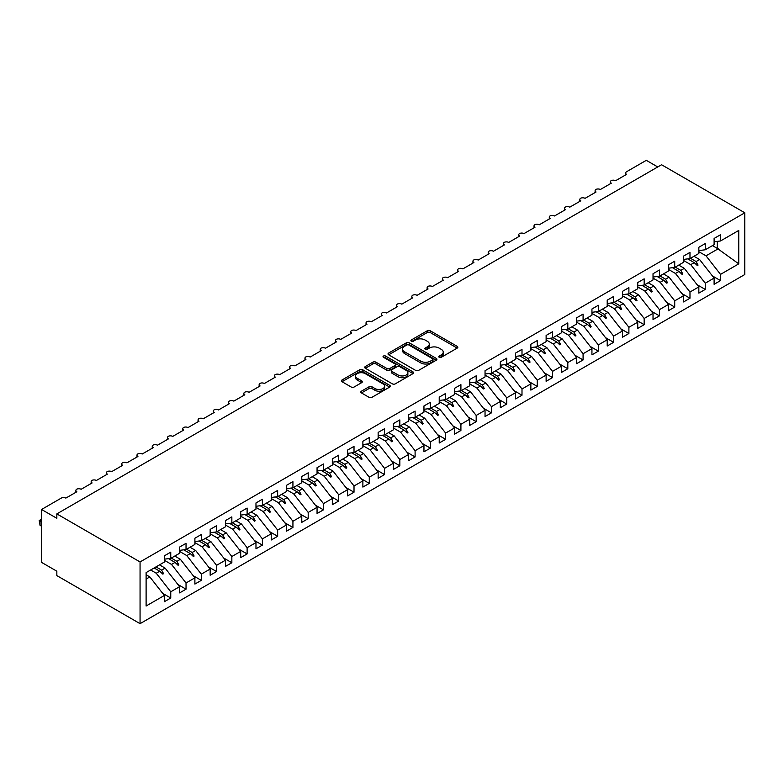 <?xml version="1.0" encoding="UTF-8"?>
<svg xmlns="http://www.w3.org/2000/svg" width="784" height="784" viewBox="0 0 784 784"><rect width="100%" height="100%" fill="white"/><g stroke="black" fill="none" stroke-linecap="round" stroke-linejoin="round"><path stroke-width="1.18" d="M439.197 357.288A1.48 0.853 0 0 0 441.294 357.288L457.219 348.096A2.117 1.225 0 0 0 457.836 347.224A2.117 1.225 0 0 0 457.219 346.361L430.24 330.779A2.117 1.225 0 0 0 427.241 330.779L411.316 339.982A1.48 0.853 0 0 0 410.875 340.589A1.48 0.853 0 0 0 411.316 341.187A1.48 0.853 0 0 0 413.413 341.187L415.471 340.001A6.782 3.92 0 0 1 425.065 340.001L427.309 341.295A6.782 3.92 0 0 1 429.299 344.068A6.782 3.92 0 0 1 427.309 346.842L425.251 348.027A1.48 0.853 0 0 0 424.82 348.635A1.48 0.853 0 0 0 425.251 349.243A1.48 0.853 0 0 0 427.349 349.243L429.407 348.047A6.782 3.92 0 0 1 439.001 348.047L441.255 349.35A6.782 3.92 0 0 1 443.244 352.114A6.782 3.92 0 0 1 441.255 354.887L439.197 356.073A1.48 0.853 0 0 0 438.756 356.681A1.48 0.853 0 0 0 439.197 357.288L439.197 356.073M361.434 391.187A2.117 1.225 0 0 0 360.816 392.059A2.117 1.225 0 0 0 361.434 392.921L368.999 397.292A2.117 1.225 0 0 0 371.998 397.292L389.687 387.08A2.117 1.225 0 0 0 390.314 386.218A2.117 1.225 0 0 0 389.687 385.346L362.708 369.774A2.117 1.225 0 0 0 359.709 369.774L342.02 379.985A2.117 1.225 0 0 0 341.403 380.848A2.117 1.225 0 0 0 342.02 381.71L351.163 386.992A2.117 1.225 0 0 0 354.162 386.992L361.738 382.621A2.117 1.225 0 0 0 362.355 381.759A2.117 1.225 0 0 0 361.738 380.887L357.2 378.27A5.674 3.273 0 0 1 355.534 375.957A5.674 3.273 0 0 1 359.043 372.929A5.674 3.273 0 0 1 365.217 373.645L382.984 383.895A5.674 3.273 0 0 1 384.64 386.218A5.674 3.273 0 0 1 381.142 389.236A5.674 3.273 0 0 1 374.958 388.531L371.998 386.816A2.117 1.225 0 0 0 368.999 386.816L361.434 391.187L361.434 392.921M744.8 212.797L140.062 561.942L140.062 623.662L744.8 274.518L744.8 212.797L661.569 164.748L56.84 513.892L56.84 518.302L41.562 509.482L61.27 498.105A3.244 1.872 180 0 1 65.846 498.105L76.842 491.764A3.244 1.872 0 0 1 75.891 490.441A3.244 1.872 0 0 1 76.695 489.206A3.244 1.872 180 0 1 81.115 489.294L92.11 482.944A3.244 1.872 0 0 1 91.169 481.621A3.244 1.872 0 0 1 91.963 480.386A3.244 1.872 180 0 1 96.393 480.474L107.388 474.124A3.244 1.872 0 0 1 106.438 472.801A3.244 1.872 0 0 1 107.241 471.576A3.244 1.872 180 0 1 111.661 471.654L122.657 465.314A3.244 1.872 0 0 1 121.706 463.991A3.244 1.872 0 0 1 122.51 462.756A3.244 1.872 180 0 1 126.93 462.844L137.925 456.494A3.244 1.872 0 0 1 136.975 455.171A3.244 1.872 0 0 1 137.778 453.936A3.244 1.872 180 0 1 142.198 454.024L153.194 447.674A3.244 1.872 0 0 1 152.253 446.351A3.244 1.872 0 0 1 153.047 445.126A3.244 1.872 180 0 1 157.476 445.204L168.472 438.864A3.244 1.872 0 0 1 167.521 437.541A3.244 1.872 0 0 1 168.325 436.306A3.244 1.872 180 0 1 172.745 436.394L183.74 430.044A3.244 1.872 0 0 1 182.79 428.721A3.244 1.872 0 0 1 183.593 427.486A3.244 1.872 180 0 1 188.013 427.574L199.009 421.224A3.244 1.872 0 0 1 198.058 419.901A3.244 1.872 0 0 1 198.862 418.676A3.244 1.872 180 0 1 203.291 418.754L214.287 412.413A3.244 1.872 0 0 1 213.336 411.09A3.244 1.872 0 0 1 214.13 409.856A3.244 1.872 180 0 1 218.56 409.944L229.555 403.593A3.244 1.872 0 0 1 228.605 402.27A3.244 1.872 0 0 1 229.408 401.036A3.244 1.872 180 0 1 233.828 401.124L244.824 394.773A3.244 1.872 0 0 1 243.873 393.45A3.244 1.872 0 0 1 244.677 392.225A3.244 1.872 180 0 1 249.096 392.304L260.092 385.963A3.244 1.872 0 0 1 259.151 384.64A3.244 1.872 0 0 1 259.945 383.405A3.244 1.872 180 0 1 264.375 383.494L275.37 377.143A3.244 1.872 0 0 1 274.42 375.82A3.244 1.872 0 0 1 275.223 374.585A3.244 1.872 180 0 1 279.643 374.674L290.639 368.323A3.244 1.872 0 0 1 289.688 367A3.244 1.872 0 0 1 290.492 365.775A3.244 1.872 180 0 1 294.911 365.854L305.907 359.513A3.244 1.872 0 0 1 304.956 358.19A3.244 1.872 0 0 1 305.76 356.955A3.244 1.872 180 0 1 310.18 357.043L321.175 350.693A3.244 1.872 0 0 1 320.235 349.37A3.244 1.872 0 0 1 321.028 348.135A3.244 1.872 180 0 1 325.458 348.223L336.454 341.873A3.244 1.872 0 0 1 335.503 340.55A3.244 1.872 0 0 1 336.307 339.325A3.244 1.872 180 0 1 340.726 339.403L351.722 333.063A3.244 1.872 0 0 1 350.771 331.74A3.244 1.872 0 0 1 351.575 330.505A3.244 1.872 180 0 1 355.995 330.593L366.99 324.243A3.244 1.872 0 0 1 366.04 322.92A3.244 1.872 0 0 1 366.843 321.685A3.244 1.872 180 0 1 371.273 321.773L382.269 315.423A3.244 1.872 0 0 1 381.318 314.1A3.244 1.872 0 0 1 382.112 312.875A3.244 1.872 180 0 1 386.541 312.953L397.537 306.613A3.244 1.872 0 0 1 396.586 305.29A3.244 1.872 0 0 1 397.39 304.055A3.244 1.872 180 0 1 401.81 304.143L412.805 297.793A3.244 1.872 0 0 1 411.855 296.47A3.244 1.872 0 0 1 412.658 295.235A3.244 1.872 180 0 1 417.078 295.323L428.074 288.973A3.244 1.872 0 0 1 427.133 287.65A3.244 1.872 0 0 1 427.927 286.425A3.244 1.872 180 0 1 432.356 286.513L443.352 280.162A3.244 1.872 0 0 1 442.401 278.839A3.244 1.872 0 0 1 443.205 277.605A3.244 1.872 180 0 1 447.625 277.693L458.62 271.342A3.244 1.872 0 0 1 457.67 270.019A3.244 1.872 0 0 1 458.473 268.785A3.244 1.872 180 0 1 462.893 268.873L473.889 262.522A3.244 1.872 0 0 1 472.938 261.199A3.244 1.872 0 0 1 473.742 259.974A3.244 1.872 180 0 1 478.171 260.063L489.157 253.712A3.244 1.872 0 0 1 488.216 252.389A3.244 1.872 0 0 1 489.01 251.154A3.244 1.872 180 0 1 493.44 251.243L504.435 244.892A3.244 1.872 0 0 1 503.485 243.569A3.244 1.872 0 0 1 504.288 242.344A3.244 1.872 180 0 1 508.708 242.423L519.704 236.072A3.244 1.872 0 0 1 518.753 234.749A3.244 1.872 0 0 1 519.557 233.524A3.244 1.872 180 0 1 523.977 233.612L534.972 227.262A3.244 1.872 0 0 1 534.022 225.939A3.244 1.872 0 0 1 534.825 224.704A3.244 1.872 180 0 1 539.255 224.792L550.25 218.442A3.244 1.872 0 0 1 549.3 217.119A3.244 1.872 0 0 1 550.103 215.894A3.244 1.872 180 0 1 554.523 215.972L565.519 209.622A3.244 1.872 0 0 1 564.568 208.309A3.244 1.872 0 0 1 565.372 207.074A3.244 1.872 180 0 1 569.792 207.162L580.787 200.812A3.244 1.872 0 0 1 579.837 199.489A3.244 1.872 0 0 1 580.64 198.254A3.244 1.872 180 0 1 585.06 198.342L596.056 191.992A3.244 1.872 0 0 1 595.115 190.669A3.244 1.872 0 0 1 595.909 189.444A3.244 1.872 180 0 1 600.338 189.522L611.334 183.172A3.244 1.872 0 0 1 610.383 181.859A3.244 1.872 0 0 1 611.187 180.624A3.244 1.872 180 0 1 615.607 180.712L626.602 174.362A3.244 1.872 0 0 1 625.652 173.039A3.244 1.872 0 0 1 626.602 171.716L646.3 160.338L657.756 166.953M140.062 561.942L56.84 513.892M415.618 370.381A2.117 1.225 0 0 0 418.617 370.381L436.306 360.17A2.117 1.225 0 0 0 436.923 359.297A2.117 1.225 0 0 0 436.306 358.435L409.326 342.853A2.117 1.225 0 0 0 406.328 342.853L388.639 353.065A2.117 1.225 0 0 0 388.021 353.937A2.117 1.225 0 0 0 388.639 354.799L415.618 370.381M384.062 357.612A1.48 0.853 0 0 1 385.571 357.818L385.571 356.054L413.001 371.89A2.117 1.225 0 0 1 413.619 372.753A2.117 1.225 0 0 1 413.001 373.625L395.312 383.837A2.117 1.225 0 0 1 392.314 383.837L365.334 368.255L365.334 366.53A2.117 1.225 0 0 0 364.707 367.392A2.117 1.225 0 0 0 365.334 368.255M365.334 366.53L372.9 362.159A2.117 1.225 0 0 1 375.899 362.159L386.845 368.47A2.117 1.225 0 0 0 389.834 368.47L394.862 365.569A2.117 1.225 0 0 0 395.479 364.707A2.117 1.225 0 0 0 394.862 363.845L383.464 357.269A1.48 0.853 0 0 1 383.033 356.661A1.48 0.853 0 0 1 383.954 355.867A1.48 0.853 0 0 1 385.571 356.054M146.108 579.082L149.842 576.926L164.346 595.487L146.108 606.012L146.108 572.604L164.346 562.069L164.346 555.856L170.755 552.152L170.755 558.375L164.346 559.168M162.651 593.321L170.755 598.006L170.755 591.783L179.614 586.677L165.11 568.116L159.495 564.872M150.636 569.988L156.251 573.231L170.755 591.783M170.755 558.375L179.614 553.259L179.614 547.046L186.033 543.341L186.033 549.555L179.614 550.348M177.919 584.501L186.033 589.186L186.033 582.973L194.893 577.857L180.379 559.296L174.763 556.052M164.346 560.266L171.52 564.411L186.033 582.973M186.033 549.555L194.893 544.439L194.893 538.226L201.302 534.521L201.302 540.735L194.893 541.538M193.197 575.691L201.302 580.366L201.302 574.153L210.161 569.037L195.647 550.476L190.042 547.242M179.614 551.446L186.798 555.591L201.302 574.153M201.302 540.735L210.161 535.619L210.161 529.406L216.57 525.701L216.57 531.924L210.161 532.718M208.466 566.871L216.57 571.556L216.57 565.333L225.429 560.227L210.925 541.666L205.31 538.422M194.893 542.636L202.066 546.781L216.57 565.333M216.57 531.924L225.429 526.809L225.429 520.596L231.848 516.891L231.848 523.104L225.429 523.898M223.734 558.051L231.848 562.736L231.848 556.522L240.698 551.407L226.194 532.846L220.578 529.602M210.161 533.816L217.335 537.961L231.848 556.522M231.848 523.104L240.698 517.989L240.698 511.776L247.117 508.071L247.117 514.284L240.698 515.088M239.002 549.241L247.117 553.916L247.117 547.702L255.976 542.587L241.462 524.026L235.857 520.792M225.429 524.996L232.603 529.141L247.117 547.702M247.117 514.284L255.976 509.169L255.976 502.956L262.385 499.251L262.385 505.474L255.976 506.268M254.281 540.421L262.385 545.105L262.385 538.882L271.244 533.777L256.74 515.215L251.125 511.972M240.698 516.186L247.881 520.331L262.385 538.882M262.385 505.474L271.244 500.359L271.244 494.145L277.654 490.441L277.654 496.654L271.244 497.458M269.549 531.601L277.654 536.285L277.654 530.072L286.513 524.957L272.009 506.395L266.393 503.152M255.976 507.366L263.15 511.511L277.654 530.072M277.654 496.654L286.513 491.539L286.513 485.325L292.932 481.621L292.932 487.834L286.513 488.638M284.817 522.791L292.932 527.465L292.932 521.252L301.781 516.137L287.277 497.575L281.662 494.341M271.244 498.546L278.418 502.691L292.932 521.252M292.932 487.834L301.781 482.719L301.781 476.505L308.2 472.801L308.2 479.024L301.781 479.818M300.086 513.971L308.2 518.655L308.2 512.432L317.059 507.326L302.546 488.765L296.94 485.521M286.513 489.735L293.696 493.881L308.2 512.432M308.2 479.024L317.059 473.908L317.059 467.695L323.469 463.991L323.469 470.204L317.059 471.008M315.364 505.151L323.469 509.835L323.469 503.622L332.328 498.506L317.824 479.945L312.208 476.701M301.781 480.915L308.965 485.061L323.469 503.622M323.469 470.204L332.328 465.088L332.328 458.875L338.737 455.171L338.737 461.384L332.328 462.188M330.632 496.341L338.737 501.015L338.737 494.802L347.596 489.686L333.092 471.125L327.477 467.891M317.059 472.095L324.233 476.241L338.737 494.802M338.737 461.384L347.596 456.278L347.596 450.055L354.015 446.351L354.015 452.574L347.596 453.368M345.901 487.521L354.015 492.205L354.015 485.982L362.874 480.876L348.361 462.315L342.745 459.071M332.328 463.285L339.501 467.431L354.015 485.982M354.015 452.574L362.874 447.458L362.874 441.245L369.284 437.541L369.284 443.754L362.874 444.557M361.179 478.701L369.284 483.385L369.284 477.172L378.143 472.056L363.629 453.495L358.023 450.261M347.596 454.465L354.78 458.611L369.284 477.172M369.284 443.754L378.143 438.638L378.143 432.425L384.552 428.721L384.552 434.934L378.143 435.737M376.447 469.89L384.552 474.565L384.552 468.352L393.411 463.236L378.907 444.675L373.292 441.441M362.874 445.645L370.048 449.791L384.552 468.352M384.552 434.934L393.411 429.828L393.411 423.605L399.83 419.901L399.83 426.124L393.411 426.917M391.716 461.07L399.83 465.755L399.83 459.532L408.68 454.426L394.176 435.865L388.56 432.621M378.143 436.835L385.316 440.98L399.83 459.532M399.83 426.124L408.68 421.008L408.68 414.795L415.099 411.09L415.099 417.304L408.68 418.107M406.984 452.25L415.099 456.935L415.099 450.722L423.958 445.606L409.444 427.045L403.838 423.811M393.411 428.015L400.585 432.16L415.099 450.722M415.099 417.304L423.958 412.188L423.958 405.975L430.367 402.27L430.367 408.484L423.958 409.287M422.262 443.44L430.367 448.115L430.367 441.902L439.226 436.786L424.722 418.225L419.107 414.991M408.68 419.195L415.863 423.34L430.367 441.902M430.367 408.484L439.226 403.378L439.226 397.155L445.635 393.45L445.635 399.673L439.226 400.467M437.531 434.62L445.635 439.305L445.635 433.082L454.495 427.976L439.991 409.415L434.375 406.171M423.958 410.385L431.131 414.53L445.635 433.082M445.635 399.673L454.495 394.558L454.495 388.345L460.914 384.64L460.914 390.853L454.495 391.657M452.799 425.8L460.914 430.485L460.914 424.271L469.763 419.156L455.259 400.595L449.644 397.361M439.226 401.565L446.4 405.71L460.914 424.271M460.914 390.853L469.763 385.738L469.763 379.525L476.182 375.82L476.182 382.033L469.763 382.837M468.068 416.99L476.182 421.665L476.182 415.451L485.041 410.336L470.527 391.784L464.922 388.541M454.495 392.745L461.678 396.89L476.182 415.451M476.182 382.033L485.041 376.928L485.041 370.705L491.45 367L491.45 373.223L485.041 374.017M483.346 408.17L491.45 412.854L491.45 406.631L500.31 401.526L485.806 382.964L480.19 379.721M469.763 383.935L476.946 388.08L491.45 406.631M491.45 373.223L500.31 368.108L500.31 361.894L506.719 358.19L506.719 364.403L500.31 365.207M498.614 399.35L506.719 404.034L506.719 397.821L515.578 392.706L501.074 374.144L495.459 370.91M485.041 375.115L492.215 379.26L506.719 397.821M506.719 364.403L515.578 359.288L515.578 353.074L521.997 349.37L521.997 355.583L515.578 356.387M513.883 390.54L521.997 395.214L521.997 389.001L530.856 383.886L516.342 365.334L510.737 362.09M500.31 366.295L507.483 370.44L521.997 389.001M521.997 355.583L530.856 350.477L530.856 344.254L537.265 340.55L537.265 346.773L530.856 347.567M529.161 381.72L537.265 386.404L537.265 380.181L546.125 375.075L531.611 356.514L526.005 353.27M515.578 357.484L522.761 361.63L537.265 380.181M537.265 346.773L546.125 341.657L546.125 335.444L552.534 331.74L552.534 337.953L546.125 338.757M544.429 372.9L552.534 377.584L552.534 371.371L561.393 366.255L546.889 347.694L541.274 344.46M530.856 348.664L538.03 352.81L552.534 371.371M552.534 337.953L561.393 332.837L561.393 326.624L567.812 322.92L567.812 329.133L561.393 329.937M559.698 364.09L567.812 368.764L567.812 362.551L576.661 357.435L562.157 338.884L556.542 335.64M546.125 339.854L553.298 343.99L567.812 362.551M567.812 329.133L576.661 324.027L576.661 317.804L583.08 314.1L583.08 320.323L576.661 321.117M574.966 355.27L583.08 359.954L583.08 353.731L591.94 348.625L577.426 330.064L571.82 326.82M561.393 331.034L568.576 335.18L583.08 353.731M583.08 320.323L591.94 315.207L591.94 308.994L598.349 305.29L598.349 311.503L591.94 312.306M590.244 346.45L598.349 351.134L598.349 344.921L607.208 339.805L592.704 321.244L587.089 318.01M576.661 322.214L583.845 326.36L598.349 344.921M598.349 311.503L607.208 306.387L607.208 300.174L613.617 296.47L613.617 302.683L607.208 303.486M605.513 337.639L613.617 342.314L613.617 336.101L622.476 330.985L607.972 312.434L602.357 309.19M591.94 313.404L599.113 317.54L613.617 336.101M613.617 302.683L622.476 297.577L622.476 291.354L628.895 287.65L628.895 293.873L622.476 294.666M620.781 328.819L628.895 333.504L628.895 327.291L637.745 322.175L623.241 303.614L617.625 300.37M607.208 304.584L614.382 308.729L628.895 327.291M628.895 293.873L637.745 288.757L637.745 282.544L644.164 278.839L644.164 285.053L637.745 285.856M636.049 319.999L644.164 324.684L644.164 318.471L653.023 313.355L638.509 294.794L632.904 291.56M622.476 295.764L629.66 299.909L644.164 318.471M644.164 285.053L653.023 279.937L653.023 273.724L659.432 270.019L659.432 276.233L653.023 277.036M651.328 311.189L659.432 315.864L659.432 309.651L668.291 304.535L653.787 285.984L648.172 282.74M637.745 286.954L644.928 291.089L659.432 309.651M659.432 276.233L668.291 271.127L668.291 264.904L674.71 261.199L674.71 267.422L668.291 268.216M666.596 302.369L674.71 307.054L674.71 300.84L683.56 295.725L669.056 277.164L663.44 273.92M653.023 278.134L660.197 282.279L674.71 300.84M674.71 267.422L683.56 262.307L683.56 256.094L689.979 252.389L689.979 258.602L683.56 259.406M681.864 293.549L689.979 298.234L689.979 292.02L698.838 286.905L684.324 268.344L678.719 265.11M668.291 269.314L675.465 273.459L689.979 292.02M689.979 258.602L698.838 253.487L698.838 247.274L705.247 243.569L705.247 249.782L698.838 250.586M697.143 284.739L705.247 289.414L705.247 283.2L714.106 278.085L714.106 284.308L720.516 280.603L720.516 274.39L738.753 263.855L717.311 248.42L717.311 241.374M683.56 260.504L690.743 264.639L705.247 283.2M705.247 249.782L714.106 244.677L714.106 238.454L720.516 234.749L720.516 240.972L714.106 241.766M712.411 275.919L720.516 280.603M698.838 251.684L706.012 255.829L720.516 274.39M41.562 509.482L41.562 562.383L56.84 571.203L56.84 575.603L140.062 623.662M149.842 576.926L146.108 574.78M170.755 598.006L164.346 601.7L164.346 595.487M186.033 589.186L179.614 592.89L179.614 586.677M201.302 580.366L194.893 584.07L194.893 577.857M216.57 571.556L210.161 575.25L210.161 569.037M231.848 562.736L225.429 566.44L225.429 560.227M247.117 553.916L240.698 557.62L240.698 551.407M262.385 545.105L255.976 548.81L255.976 542.587M277.654 536.285L271.244 539.99L271.244 533.777M292.932 527.465L286.513 531.17L286.513 524.957M308.2 518.655L301.781 522.36L301.781 516.137M323.469 509.835L317.059 513.54L317.059 507.326M338.737 501.015L332.328 504.72L332.328 498.506M354.015 492.205L347.596 495.909L347.596 489.686M369.284 483.385L362.874 487.089L362.874 480.876M384.552 474.565L378.143 478.269L378.143 472.056M399.83 465.755L393.411 469.459L393.411 463.236M415.099 456.935L408.68 460.639L408.68 454.426M430.367 448.115L423.958 451.819L423.958 445.606M445.635 439.305L439.226 443.009L439.226 436.786M460.914 430.485L454.495 434.189L454.495 427.976M476.182 421.665L469.763 425.369L469.763 419.156M491.45 412.854L485.041 416.559L485.041 410.336M506.719 404.034L500.31 407.739L500.31 401.526M521.997 395.214L515.578 398.919L515.578 392.706M537.265 386.404L530.856 390.109L530.856 383.886M552.534 377.584L546.125 381.289L546.125 375.075M567.812 368.764L561.393 372.469L561.393 366.255M583.08 359.954L576.661 363.658L576.661 357.435M598.349 351.134L591.94 354.838L591.94 348.625M613.617 342.314L607.208 346.018L607.208 339.805M628.895 333.504L622.476 337.208L622.476 330.985M644.164 324.684L637.745 328.388L637.745 322.175M659.432 315.864L653.023 319.568L653.023 313.355M674.71 307.054L668.291 310.758L668.291 304.535M689.979 298.234L683.56 301.938L683.56 295.725M705.247 289.414L698.838 293.118L698.838 286.905M720.516 240.972L738.753 230.447L738.753 263.855M156.006 566.891L161.622 570.125L165.11 568.116M156.251 573.231L159.74 571.213L162.807 574.104L163.572 573.663L161.622 570.125M154.134 567.969L159.74 571.213M171.275 558.071L176.89 561.315L180.379 559.296M171.52 564.411L175.018 562.393L178.086 565.284L178.85 564.843L176.89 561.315M168.531 558.649L175.018 562.393M186.553 549.251L192.158 552.495L195.647 550.476M186.798 555.591L190.287 553.582L193.354 556.473L194.118 556.032L192.158 552.495M183.799 549.829L190.287 553.582M201.821 540.441L207.427 543.675L210.925 541.666M202.066 546.781L205.555 544.762L208.622 547.653L209.387 547.212L207.427 543.675M199.067 541.019L205.555 544.762M217.09 531.621L222.705 534.864L226.194 532.846M217.335 537.961L220.823 535.942L223.891 538.833L224.655 538.392L222.705 534.864M214.336 532.199L220.823 535.942M232.358 522.801L237.973 526.044L241.462 524.026M232.603 529.141L236.102 527.132L239.169 530.023L239.933 529.582L237.973 526.044M229.614 523.379L236.102 527.132M247.636 513.99L253.242 517.224L256.74 515.215M247.881 520.331L251.37 518.312L254.437 521.203L255.202 520.762L253.242 517.224M244.882 514.569L251.37 518.312M262.905 505.17L268.52 508.414L272.009 506.395M263.15 511.511L266.638 509.492L269.706 512.383L270.47 511.942L268.52 508.414M260.151 505.749L266.638 509.492M278.173 496.35L283.788 499.594L287.277 497.575M278.418 502.691L281.917 500.682L284.984 503.573L285.739 503.132L283.788 499.594M275.419 496.929L281.917 500.682M293.441 487.54L299.057 490.774L302.546 488.765M293.696 493.881L297.185 491.862L300.252 494.753L301.017 494.312L299.057 490.774M290.697 488.118L297.185 491.862M308.72 478.72L314.325 481.964L317.824 479.945M308.965 485.061L312.453 483.042L315.521 485.933L316.285 485.492L314.325 481.964M305.966 479.298L312.453 483.042M323.988 469.9L329.603 473.144L333.092 471.125M324.233 476.241L327.722 474.232L330.789 477.123L331.554 476.682L329.603 473.144M321.234 470.478L327.722 474.232M339.256 461.09L344.872 464.324L348.361 462.315M339.501 467.431L343 465.412L346.067 468.303L346.832 467.862L344.872 464.324M336.512 461.668L343 465.412M354.535 452.27L360.14 455.514L363.629 453.495M354.78 458.611L358.268 456.592L361.336 459.483L362.1 459.042L360.14 455.514M351.781 452.848L358.268 456.592M369.803 443.46L375.418 446.694L378.907 444.675M370.048 449.791L373.537 447.782L376.604 450.673L377.369 450.232L375.418 446.694M367.049 444.028L373.537 447.782M385.071 434.64L390.687 437.874L394.176 435.865M385.316 440.98L388.805 438.962L391.873 441.853L392.637 441.412L390.687 437.874M382.318 435.218L388.805 438.962M400.34 425.82L405.955 429.064L409.444 427.045M400.585 432.16L404.083 430.142L407.151 433.033L407.915 432.601L405.955 429.064M397.596 426.398L404.083 430.142M415.618 417.01L421.224 420.244L424.722 418.225M415.863 423.34L419.352 421.331L422.419 424.222L423.184 423.781L421.224 420.244M412.864 417.578L419.352 421.331M430.886 408.19L436.502 411.433L439.991 409.415M431.131 414.53L434.62 412.511L437.688 415.402L438.452 414.961L436.502 411.433M428.133 408.768L434.62 412.511M446.155 399.37L451.77 402.613L455.259 400.595M446.4 405.71L449.898 403.691L452.966 406.592L453.73 406.151L451.77 402.613M443.401 399.948L449.898 403.691M461.423 390.559L467.039 393.793L470.527 391.784M461.678 396.89L465.167 394.881L468.234 397.772L468.999 397.331L467.039 393.793M458.679 391.128L465.167 394.881M476.701 381.739L482.307 384.983L485.806 382.964M476.946 388.08L480.435 386.061L483.503 388.952L484.267 388.511L482.307 384.983M473.948 382.318L480.435 386.061M491.97 372.919L497.585 376.163L501.074 374.144M492.215 379.26L495.704 377.241L498.771 380.142L499.535 379.701L497.585 376.163M489.216 373.498L495.704 377.241M507.238 364.109L512.854 367.343L516.342 365.334M507.483 370.44L510.982 368.431L514.049 371.322L514.814 370.881L512.854 367.343M504.494 364.678L510.982 368.431M522.516 355.289L528.122 358.533L531.611 356.514M522.761 361.63L526.25 359.611L529.318 362.502L530.082 362.061L528.122 358.533M519.763 355.867L526.25 359.611M537.785 346.469L543.4 349.713L546.889 347.694M538.03 352.81L541.519 350.791L544.586 353.692L545.35 353.251L543.4 349.713M535.031 347.047L541.519 350.791M553.053 337.659L558.669 340.893L562.157 338.884M553.298 343.99L556.787 341.981L559.864 344.872L560.619 344.431L558.669 340.893M550.299 338.227L556.787 341.981M568.322 328.839L573.937 332.083L577.426 330.064M568.576 335.18L572.065 333.161L575.133 336.052L575.897 335.611L573.937 332.083M565.578 329.417L572.065 333.161M583.6 320.019L589.205 323.263L592.704 321.244M583.845 326.36L587.334 324.341L590.401 327.242L591.165 326.801L589.205 323.263M580.846 320.597L587.334 324.341M598.868 311.209L604.484 314.443L607.972 312.434M599.113 317.54L602.602 315.531L605.669 318.422L606.434 317.981L604.484 314.443M596.114 311.777L602.602 315.531M614.137 302.389L619.752 305.633L623.241 303.614M614.382 308.729L617.88 306.711L620.948 309.602L621.712 309.161L619.752 305.633M611.383 302.967L617.88 306.711M629.405 293.569L635.02 296.813L638.509 294.794M629.66 299.909L633.149 297.891L636.216 300.791L636.98 300.35L635.02 296.813M626.661 294.147L633.149 297.891M644.683 284.759L650.289 287.993L653.787 285.984M644.928 291.089L648.417 289.08L651.484 291.971L652.249 291.53L650.289 287.993M641.929 285.327L648.417 289.08M659.952 275.939L665.567 279.182L669.056 277.164M660.197 282.279L663.685 280.26L666.753 283.151L667.517 282.71L665.567 279.182M657.198 276.517L663.685 280.26M675.22 267.119L680.835 270.362L684.324 268.344M675.465 273.459L678.964 271.44L682.031 274.341L682.795 273.9L680.835 270.362M672.476 267.697L678.964 271.44M690.498 258.308L696.104 261.542L699.602 259.533L693.987 256.29M690.743 264.639L694.232 262.63L697.299 265.521L698.064 265.08L696.104 261.542M687.744 258.877L694.232 262.63M699.602 259.533L714.106 278.085M706.012 255.829L718.379 248.685M712.46 245.617L717.311 248.42M694.889 263.248L698.064 265.08M679.62 272.068L682.795 273.9M664.342 280.878L667.517 282.71M649.074 289.698L652.249 291.53M633.805 298.518L636.98 300.35M618.537 307.328L621.712 309.161M603.259 316.148L606.434 317.981M587.99 324.958L591.165 326.801M572.722 333.778L575.897 335.611M557.444 342.598L560.619 344.431M542.175 351.408L545.35 353.251M526.907 360.228L530.082 362.061M511.638 369.048L514.814 370.881M496.36 377.859L499.535 379.701M481.092 386.679L484.267 388.511M465.823 395.499L468.999 397.331M450.545 404.309L453.73 406.151M435.277 413.129L438.452 414.961M420.008 421.949L423.184 423.781M404.74 430.759L407.915 432.601M389.462 439.579L392.637 441.412M374.193 448.399L377.369 450.232M358.925 457.209L362.1 459.042M343.657 466.029L346.832 467.862M328.378 474.849L331.554 476.682M313.11 483.659L316.285 485.492M297.842 492.479L301.017 494.312M282.563 501.299L285.739 503.132M267.295 510.11L270.47 511.942M252.027 518.93L255.202 520.762M236.758 527.75L239.933 529.582M221.48 536.56L224.655 538.392M206.212 545.38L209.387 547.212M190.943 554.2L194.118 556.032M175.675 563.01L178.85 564.843M160.397 571.83L163.572 573.663M439.785 357.494L441.255 356.651A6.782 3.92 0 0 0 443.244 353.878L443.244 352.114M429.299 344.068L429.299 345.832A6.782 3.92 0 0 1 427.309 348.606L425.849 349.448M457.19 348.106L430.24 332.543A2.117 1.225 0 0 0 427.241 332.543L411.904 341.403M436.276 360.179L409.326 344.617A2.117 1.225 0 0 0 406.328 344.617L388.668 354.819M432.562 359.905A1.48 0.853 0 0 0 432.993 359.297A1.48 0.853 0 0 0 432.562 358.69L408.876 345.019A1.48 0.853 0 0 0 406.778 345.019L404.603 346.273A6.782 3.92 0 0 0 402.613 349.047A6.782 3.92 0 0 0 404.603 351.81L420.792 361.159A6.782 3.92 0 0 0 430.387 361.159L432.562 359.905L432.562 361.669A1.48 0.853 0 0 0 432.993 361.061L432.993 359.297M402.613 349.047L402.613 350.811A6.782 3.92 0 0 0 404.603 353.574L404.603 351.81M432.562 361.669L430.387 362.923A6.782 3.92 0 0 1 420.792 362.923L404.603 353.574M365.364 368.274L372.9 363.923L372.9 362.159M395.479 364.707L395.479 366.471A2.117 1.225 0 0 1 394.862 367.333L389.834 370.234A2.117 1.225 0 0 1 386.845 370.234L375.899 363.923A2.117 1.225 0 0 0 372.9 363.923M385.571 357.818L412.972 373.635M398.194 375.026A5.674 3.273 0 0 0 404.377 375.742A5.674 3.273 0 0 0 407.876 372.714A5.674 3.273 0 0 0 406.21 370.401L399.958 366.785A2.117 1.225 0 0 0 396.959 366.785L391.941 369.685A2.117 1.225 0 0 0 391.314 370.548A2.117 1.225 0 0 0 391.941 371.42L398.194 375.026L398.194 376.79A5.674 3.273 0 0 0 404.377 377.506A5.674 3.273 0 0 0 407.876 374.478L407.876 372.714M391.314 370.548L391.314 372.312A2.117 1.225 0 0 0 391.941 373.174L391.941 371.42M398.194 376.79L391.941 373.174M384.64 386.218L384.64 387.982A5.674 3.273 0 0 1 381.142 391A5.674 3.273 0 0 1 374.958 390.295L371.998 388.58A2.117 1.225 0 0 0 368.999 388.58L361.463 392.941M355.534 375.957L355.534 377.721A5.674 3.273 0 0 0 357.2 380.034L357.2 378.27M361.738 380.887L361.738 382.621L357.2 380.034M389.658 387.1L362.708 371.538A2.117 1.225 0 0 0 359.709 371.538L342.049 381.73M41.562 520.066L40.043 520.948L41.562 521.83M40.043 525.349L39.2 520.458L40.043 520.948L40.043 525.349L41.562 526.231M39.2 520.458L41.562 519.351M441.255 356.651L441.255 354.887M425.251 349.243L425.251 348.027M427.309 348.606L427.309 346.842M411.316 341.187L411.316 339.982M427.241 332.543L427.241 330.779M430.24 332.543L430.24 330.779M457.219 348.096L457.219 346.361M388.639 354.799L388.639 353.065M406.328 344.617L406.328 342.853M409.326 344.617L409.326 342.853M436.306 360.17L436.306 358.435M420.792 362.923L420.792 361.159M430.387 362.923L430.387 361.159M375.899 363.923L375.899 362.159M386.845 370.234L386.845 368.47M389.834 370.234L389.834 368.47M394.862 367.333L394.862 365.569M413.001 373.625L413.001 371.89M368.999 388.58L368.999 386.816M371.998 388.58L371.998 386.816M374.958 390.295L374.958 388.531M342.02 381.71L342.02 379.985M359.709 371.538L359.709 369.774M362.708 371.538L362.708 369.774M389.687 387.08L389.687 385.346M625.652 174.91L625.652 173.039M610.383 183.721L610.383 181.859M595.115 192.541L595.115 190.669M579.837 201.361L579.837 199.489M564.568 210.171L564.568 208.309M549.3 218.991L549.3 217.119M534.022 227.811L534.022 225.939M518.753 236.621L518.753 234.749M503.485 245.441L503.485 243.569M488.216 254.261L488.216 252.389M472.938 263.071L472.938 261.199M457.67 271.891L457.67 270.019M442.401 280.711L442.401 278.839M427.133 289.521L427.133 287.65M411.855 298.341L411.855 296.47M396.586 307.161L396.586 305.29M381.318 315.972L381.318 314.1M366.04 324.792L366.04 322.92M350.771 333.612L350.771 331.74M335.503 342.422L335.503 340.55M320.235 351.242L320.235 349.37M304.956 360.062L304.956 358.19M289.688 368.872L289.688 367M274.42 377.692L274.42 375.82M259.151 386.512L259.151 384.64M243.873 395.322L243.873 393.45M228.605 404.142L228.605 402.27M213.336 412.962L213.336 411.09M198.058 421.772L198.058 419.901M182.79 430.592L182.79 428.721M167.521 439.412L167.521 437.541M152.253 448.223L152.253 446.351M136.975 457.043L136.975 455.171M121.706 465.863L121.706 463.991M106.438 474.673L106.438 472.801M91.169 483.493L91.169 481.621M75.891 492.313L75.891 490.441"/></g></svg>
